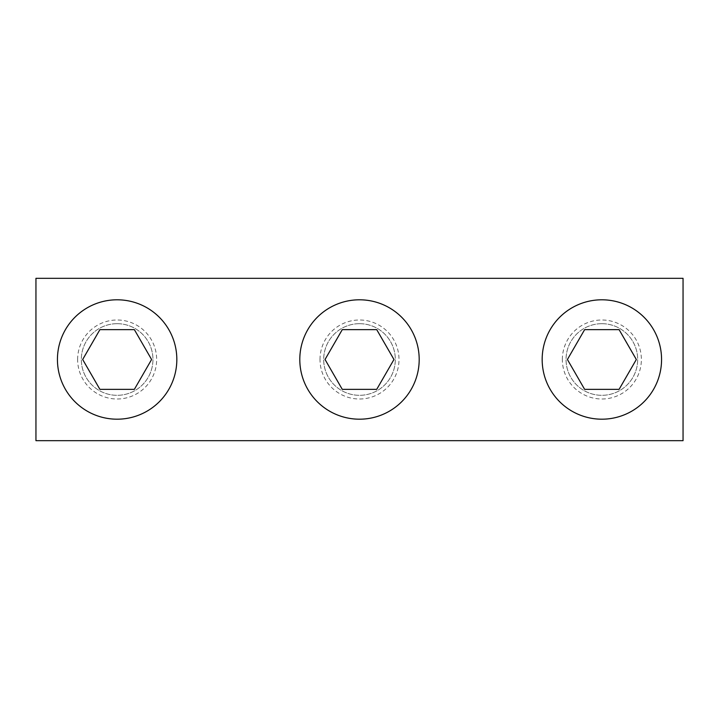 <?xml version="1.0" encoding="UTF-8"?>
<svg xmlns="http://www.w3.org/2000/svg" width="719" height="719" viewBox="0 0 719 719"><rect width="100%" height="100%" fill="white"/><g stroke="black" fill="none" stroke-linecap="round" stroke-linejoin="round"><path stroke-width="0.54" stroke-dasharray="3.6 2.7" d="M683.05 278.316L35.95 278.316L35.95 440.684L683.05 440.684L683.05 278.316M419.195 359.5A59.695 59.695 0 0 1 359.5 419.195A59.695 59.695 0 0 1 299.805 359.5A59.695 59.695 0 0 1 359.5 299.805A59.695 59.695 0 0 1 419.195 359.5A59.695 59.695 0 0 1 359.5 419.195A59.695 59.695 0 0 1 299.805 359.5A59.695 59.695 0 0 1 359.5 299.805A59.695 59.695 0 0 1 419.195 359.5M661.561 359.5A59.695 59.695 0 0 1 601.866 419.195A59.695 59.695 0 0 1 542.171 359.5A59.695 59.695 0 0 1 601.866 299.805A59.695 59.695 0 0 1 661.561 359.5A59.695 59.695 0 0 0 601.866 299.805A59.695 59.695 0 0 0 542.171 359.5M176.829 359.5A59.695 59.695 0 0 1 117.134 419.195A59.695 59.695 0 0 1 57.439 359.5A59.695 59.695 0 0 1 117.134 299.805A59.695 59.695 0 0 1 176.829 359.5A59.695 59.695 0 0 1 117.134 419.195A59.695 59.695 0 0 1 57.439 359.5A59.695 59.695 0 0 1 117.134 299.805A59.695 59.695 0 0 1 176.829 359.5M619.095 389.347L636.333 359.5L619.095 329.653L584.628 329.653L567.399 359.5L584.628 389.347L619.095 389.347M359.5 323.685A35.815 35.815 0 0 0 323.685 359.5A35.815 35.815 0 0 0 359.5 395.315A35.815 35.815 0 0 0 395.315 359.5A35.815 35.815 0 0 0 359.5 323.685A35.815 35.815 0 0 0 323.685 359.5A35.815 35.815 0 0 0 359.5 395.315A35.815 35.815 0 0 0 395.315 359.5A35.815 35.815 0 0 0 359.5 323.685M601.866 323.685A35.815 35.815 0 0 0 566.051 359.5A35.815 35.815 0 0 0 601.866 395.315A35.815 35.815 0 0 0 637.681 359.5A35.815 35.815 0 0 0 601.866 323.685A35.815 35.815 0 0 0 566.051 359.5A35.815 35.815 0 0 0 601.866 395.315A35.815 35.815 0 0 0 637.681 359.5A35.815 35.815 0 0 0 601.866 323.685M117.134 323.685A35.815 35.815 0 0 0 81.319 359.5A35.815 35.815 0 0 0 117.134 395.315A35.815 35.815 0 0 0 152.949 359.5A35.815 35.815 0 0 0 117.134 323.685A35.815 35.815 0 0 0 81.319 359.5A35.815 35.815 0 0 0 117.134 395.315A35.815 35.815 0 0 0 152.949 359.5A35.815 35.815 0 0 0 117.134 323.685M359.5 419.195A59.695 59.695 0 0 0 419.195 359.5A59.695 59.695 0 0 0 359.5 299.805A59.695 59.695 0 0 0 299.805 359.5A59.695 59.695 0 0 0 359.5 419.195M134.372 389.347L151.601 359.5L134.372 329.653L99.905 329.653L82.667 359.5L99.905 389.347L134.372 389.347M77.634 359.5A39.5 39.5 0 0 1 117.134 320A39.5 39.5 0 0 1 156.643 359.5A39.5 39.5 0 0 1 117.134 399A39.5 39.5 0 0 1 77.634 359.5M117.134 419.195A59.695 59.695 0 0 0 176.829 359.5A59.695 59.695 0 0 0 117.134 299.805A59.695 59.695 0 0 0 57.439 359.5A59.695 59.695 0 0 0 117.134 419.195M376.729 389.347L393.967 359.5L376.729 329.653L342.271 329.653L325.033 359.5L342.271 389.347L376.729 389.347M320 359.5A39.5 39.5 0 0 1 359.5 320A39.5 39.5 0 0 1 399 359.5A39.5 39.5 0 0 1 359.5 399A39.5 39.5 0 0 1 320 359.5M562.357 359.5A39.5 39.5 0 0 1 601.866 320A39.5 39.5 0 0 1 641.366 359.5A39.5 39.5 0 0 1 601.866 399A39.5 39.5 0 0 1 562.357 359.5M601.866 419.195A59.695 59.695 0 0 0 661.561 359.5A59.695 59.695 0 0 0 601.866 299.805A59.695 59.695 0 0 0 542.171 359.5A59.695 59.695 0 0 0 601.866 419.195"/><path stroke-width="1.08" d="M35.95 278.316L683.05 278.316L683.05 440.684L35.95 440.684L35.95 278.316M359.5 419.195A59.695 59.695 0 0 0 419.195 359.5A59.695 59.695 0 0 0 301.836 344.05A59.695 59.695 0 0 0 359.5 419.195M117.134 419.195A59.695 59.695 0 0 0 176.829 359.5A59.695 59.695 0 0 0 59.47 344.05A59.695 59.695 0 0 0 117.134 419.195M393.967 359.5L376.729 389.347L342.271 389.347L325.033 359.5L342.271 329.653L376.729 329.653L393.967 359.5M134.372 389.347L151.601 359.5L134.372 329.653L99.905 329.653L82.667 359.5L99.905 389.347L134.372 389.347M619.095 389.347L636.333 359.5L619.095 329.653L584.628 329.653L567.399 359.5L584.628 389.347L619.095 389.347M601.866 419.195A59.695 59.695 0 0 0 661.561 359.5A59.695 59.695 0 0 0 544.202 344.05A59.695 59.695 0 0 0 601.866 419.195M661.561 359.5A59.695 59.695 0 0 1 601.866 419.195A59.695 59.695 0 0 1 542.171 359.5"/></g></svg>
